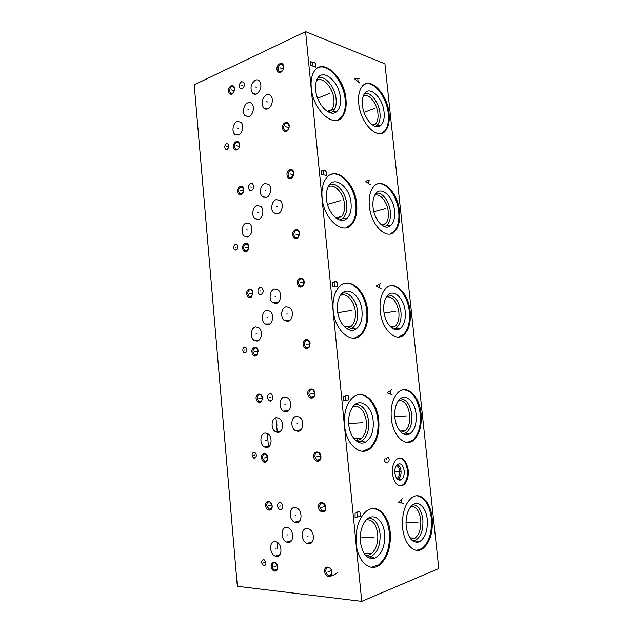 <?xml version="1.0" encoding="UTF-8"?>
<svg xmlns="http://www.w3.org/2000/svg" width="633" height="633" viewBox="0 0 633 633"><rect width="100%" height="100%" fill="white"/><g stroke="black" fill="none" stroke-linecap="round" stroke-linejoin="round"><path stroke-width="0.95" d="M305.597 31.65L194.212 84.806L237.343 586.293L361.728 601.35L438.788 568.537L384.935 63.846L305.597 31.65L361.728 601.35M265.694 505.648C265.013 499.841 271.747 499.967 272.135 505.83C272.807 511.701 266.05 511.456 265.694 505.648M271.138 566.353C270.441 560.458 277.262 561.044 277.658 566.97C278.338 572.92 271.494 572.216 271.138 566.353M324.666 571.409C323.882 565.166 331.534 565.823 331.977 572.105C332.744 578.412 325.069 577.628 324.666 571.409M318.557 507.112C317.782 500.964 325.338 501.114 325.773 507.318C326.525 513.537 318.953 513.268 318.557 507.112M276.431 556.36L275.315 556.106C269.215 554.192 269.017 540.772 275.094 541.547L276.36 541.848C282.429 543.858 282.5 557.269 276.431 556.36M288.015 542.418L286.678 542.101C280.554 539.996 280.522 526.751 286.646 527.439L288.142 527.795C294.234 529.995 294.123 543.233 288.015 542.418M296.276 522.605L294.661 522.209C288.601 519.915 288.783 506.97 294.875 507.524L296.648 507.959C302.677 510.356 302.345 523.285 296.276 522.605M308.524 543.787L307.045 543.43C300.699 541.175 300.738 527.772 307.092 528.476L308.738 528.879C315.052 531.245 314.854 544.625 308.524 543.787M264.04 565.712L263.629 565.617C260.994 562.982 260.938 560.925 263.478 559.43L263.914 559.525C266.54 562.183 266.58 564.24 264.04 565.712M280.49 509.905L279.651 509.707C276.645 506.479 276.692 503.979 279.786 502.198L280.672 502.412C283.655 505.656 283.592 508.157 280.49 509.905M256.104 398.64C255.431 392.974 262.022 392.31 262.402 398.054L261.603 401.536C259.039 403.727 257.204 402.762 256.104 398.64M261.429 458.007C260.749 452.263 267.419 452.041 267.799 457.849L267.442 460.484C264.895 463.546 262.893 462.723 261.429 458.007M313.762 456.686C312.995 450.609 320.472 450.356 320.907 456.504C321.651 462.652 314.15 462.778 313.762 456.686M307.796 393.884C307.037 387.894 314.419 387.151 314.846 393.235C315.582 399.288 308.176 399.914 307.796 393.884M266.612 447.507L264.531 447.001C259.277 444.548 259.91 432.956 265.298 433.027L267.514 433.573C272.736 436.105 271.984 447.697 266.612 447.507M277.934 432.355L275.624 431.769C270.386 429.158 271.177 417.733 276.597 417.709L279.058 418.334C284.257 421.032 283.339 432.45 277.934 432.355M286.013 411.798L283.434 411.141C278.291 408.38 279.248 397.207 284.644 397.065L287.374 397.769C292.478 400.61 291.386 411.774 286.013 411.798M297.993 431.295L295.453 430.638C290.088 427.845 290.99 416.364 296.584 416.332L299.282 417.044C304.608 419.916 303.563 431.39 297.993 431.295M254.482 458.221L253.675 458.023C251.483 455.499 251.57 453.521 253.936 452.073L254.767 452.271C256.943 454.81 256.848 456.789 254.482 458.221M270.576 401.108L269.27 400.784C266.825 397.722 267.031 395.316 269.895 393.568L271.233 393.908C273.662 396.994 273.448 399.391 270.576 401.108M246.72 293.949C246.063 288.426 252.512 287.01 252.884 292.644L251.277 297.122C248.943 298.317 247.424 297.257 246.72 293.949M251.926 352.035C251.261 346.433 257.789 345.436 258.169 351.133L257.006 355.105C254.521 356.79 252.828 355.77 251.926 352.035M303.112 344.613C302.36 338.695 309.672 337.579 310.091 343.6L309.426 346.971C306.586 349.859 304.473 349.076 303.112 344.613M297.281 283.244C296.537 277.412 303.753 275.83 304.172 281.788L304.133 283.275L302.685 286.274C299.987 287.96 298.183 286.947 297.281 283.244M256.998 341.045L254.189 340.356C249.719 337.634 250.874 327.396 255.716 326.881L258.652 327.609C263.091 330.402 261.825 340.641 256.998 341.045M268.083 324.745L265.029 323.977C260.614 321.129 261.904 311.032 266.77 310.423L269.951 311.23C274.334 314.15 272.934 324.254 268.083 324.745M275.98 303.492L272.688 302.653C268.376 299.702 269.793 289.787 274.643 289.075L278.061 289.954C282.342 292.976 280.807 302.883 275.98 303.492M287.691 321.358L284.375 320.496C279.897 317.481 281.313 307.369 286.322 306.736L289.772 307.646C294.218 310.74 292.675 320.844 287.691 321.358M245.129 353.056L244.006 352.779C242.21 350.397 242.399 348.482 244.591 347.042L245.739 347.319C247.527 349.717 247.321 351.631 245.129 353.056M260.883 294.709L259.229 294.305C257.235 291.417 257.568 289.099 260.21 287.335L261.896 287.754C263.874 290.658 263.534 292.976 260.883 294.709M237.541 191.514C236.892 186.126 243.214 183.981 243.57 189.512L243.586 189.742C243.578 192.076 242.803 193.714 241.244 194.64C239.25 195.265 238.016 194.22 237.541 191.514M242.637 248.35C241.98 242.89 248.373 241.149 248.737 246.735L248.761 247.005C248.769 249.062 248.112 250.565 246.799 251.53C244.615 252.432 243.222 251.372 242.637 248.35M292.699 235.104C291.971 229.336 299.116 227.389 299.528 233.3L299.52 234.526L297.534 238.277C295.025 239.456 293.411 238.396 292.699 235.104M287.002 175.127C286.282 169.446 293.332 167.049 293.744 172.888L293.752 173.917C293.522 176.006 292.675 177.477 291.204 178.332C288.949 179.084 287.548 178.015 287.002 175.127M247.598 236.9L244.259 236.133C240.469 233.308 241.933 224.042 246.348 223.038L249.79 223.837C253.556 226.717 251.989 235.998 247.598 236.9M258.446 219.501L254.877 218.67C251.151 215.75 252.725 206.587 257.164 205.496L260.836 206.358C264.547 209.341 262.861 218.512 258.446 219.501M266.169 197.575L262.402 196.697C258.762 193.706 260.44 184.678 264.863 183.483L268.748 184.393C272.364 187.455 270.584 196.491 266.169 197.575M277.626 213.899L273.788 212.965C270.03 209.895 271.731 200.732 276.289 199.601L280.245 200.566C283.98 203.707 282.16 212.87 277.626 213.899M235.982 250.146L234.629 249.837C233.142 247.582 233.419 245.723 235.452 244.259L236.821 244.575C238.301 246.838 238.016 248.698 235.982 250.146M251.404 190.636L249.513 190.209C247.875 187.495 248.286 185.232 250.747 183.42L252.662 183.855C254.284 186.585 253.865 188.848 251.404 190.636M228.553 91.247C227.92 85.993 234.107 83.16 234.455 88.588L234.471 88.77C234.416 91.54 233.45 93.352 231.559 94.206C229.898 94.491 228.893 93.502 228.553 91.247M233.537 146.888C232.904 141.555 239.155 139.102 239.519 144.585L239.527 144.791C239.503 147.331 238.633 149.048 236.916 149.95C235.072 150.393 233.949 149.372 233.537 146.888M282.532 128.064C281.812 122.454 288.798 119.708 289.202 125.5L289.218 126.402C288.972 128.792 287.999 130.398 286.306 131.221C284.241 131.743 282.983 130.691 282.532 128.064M276.953 69.432C276.249 63.901 283.149 60.736 283.544 66.457L283.568 67.24C283.299 69.954 282.191 71.703 280.261 72.486C278.433 72.795 277.325 71.774 276.953 69.432M238.396 134.995L234.701 134.251C231.456 131.435 233.102 122.849 237.177 121.425L240.967 122.193C244.188 125.065 242.447 133.666 238.396 134.995M249.014 116.551L245.113 115.76C241.933 112.864 243.665 104.35 247.764 102.847C249.275 102.245 250.613 102.514 251.768 103.654C254.925 106.605 253.097 115.143 249.014 116.551M256.579 93.993C255.012 94.618 253.651 94.349 252.488 93.178C249.829 88.177 250.771 83.857 255.305 80.209C256.903 79.536 258.296 79.813 259.49 81.04C262.094 86.104 261.128 90.424 256.579 93.993M267.783 108.821C266.184 109.43 264.792 109.137 263.605 107.942C260.859 102.839 261.817 98.471 266.477 94.839C268.115 94.19 269.539 94.491 270.758 95.741C273.923 98.835 271.968 107.365 267.783 108.821M227.025 149.42L225.514 149.119C224.272 146.991 224.604 145.171 226.511 143.659L228.038 143.968C229.265 146.104 228.924 147.924 227.025 149.42M242.123 88.81L240.073 88.422C238.712 85.859 239.179 83.635 241.482 81.744L243.555 82.14C244.908 84.719 244.425 86.943 242.123 88.81M390.189 532.124C391.139 547.078 387.554 558.061 379.444 565.063C369.941 572.438 357.645 561.55 356.165 543.518C355.342 528.911 358.713 518.158 366.27 511.25C376.271 502.879 388.694 514.265 390.189 532.124M432.181 518.055C433.154 532.234 430.044 542.426 422.844 548.621C414.662 554.848 404.115 544.451 402.651 527.946C401.789 514.012 404.748 503.987 411.529 497.87C420.098 490.915 430.709 501.724 432.181 518.055M378.756 420.185C379.681 432.521 376.967 441.834 370.614 448.132C361 457.422 346.085 445.086 344.534 425.463C343.711 413.484 346.243 404.4 352.122 398.197C362.25 387.863 377.236 400.911 378.756 420.185M421.048 413.658C421.989 425.598 419.552 434.396 413.737 440.046C405.413 447.768 392.832 436.058 391.305 418.247C390.458 406.56 392.761 397.935 398.212 392.365C406.948 383.867 419.544 396.155 421.048 413.658M367.583 310.779C368.43 321.026 366.412 328.907 361.53 334.438C352.209 345.301 334.778 331.178 333.18 310.217C332.412 300.319 334.279 292.652 338.782 287.224C348.633 275.3 366.064 290.365 367.583 310.779M410.16 311.468C411.031 321.572 409.155 329.144 404.527 334.192C396.353 343.213 381.786 329.92 380.211 310.985C379.412 301.134 381.177 293.728 385.497 288.759C394.098 278.955 408.641 292.984 410.16 311.468M356.656 203.818C357.423 212.427 355.928 219.121 352.17 223.916C343.418 235.974 323.732 219.691 322.094 197.694C321.398 189.409 322.775 182.913 326.217 178.221C335.514 165.126 355.153 182.557 356.656 203.818M399.494 211.422C400.285 220.039 398.853 226.567 395.19 231.013C387.388 241.07 370.978 225.926 369.356 206.073C368.628 197.71 369.973 191.332 373.375 186.949C381.628 176.116 397.975 192.163 399.494 211.422M345.974 99.239C346.655 106.55 345.539 112.278 342.643 116.417C334.588 129.338 312.939 110.538 311.262 87.789C310.645 80.763 311.665 75.224 314.316 71.173C322.925 57.271 344.494 77.376 345.974 99.239M389.058 113.442C389.762 120.863 388.67 126.521 385.766 130.422C378.463 141.27 360.391 123.997 358.737 103.448C358.088 96.263 359.101 90.756 361.799 86.911C369.561 75.319 387.546 93.613 389.058 113.442M408.222 470.01C408.696 476.72 407.248 481.642 403.886 484.767C398.22 487.552 394.406 483.913 392.452 473.848C392.001 467.209 393.402 462.335 396.654 459.234C402.422 456.322 406.275 459.914 408.222 470.01M373.47 508.465C382.055 510.111 387.325 517.984 389.295 532.076C390.245 547.023 386.652 557.99 378.534 564.984L371.421 567.263M384.619 533.643C385.204 546.105 381.921 554.294 374.768 558.227C367.243 559.691 362.44 554.199 360.375 541.753C359.758 533.089 361.498 526.086 365.581 520.737C372.671 511.662 383.495 519.369 384.619 533.643M368.715 517.984C374.815 518.538 378.589 523.776 380.022 533.69C380.552 545.322 377.466 552.965 370.756 556.605L367.306 556.953M365.186 554.904C367.259 555.521 369.276 555.133 371.239 553.756C376.121 549.547 378.289 542.94 377.735 533.943C376.255 524.243 372.505 519.511 366.483 519.748M417.005 495.766C424.64 497.269 429.403 504.691 431.31 518.023C432.284 532.195 429.166 542.37 421.966 548.566L416.538 550.338M427.243 519.384C427.868 530.976 425.091 538.525 418.896 542.006C412.352 543.201 408.119 538.003 406.196 526.427C405.563 517.952 407.154 511.298 410.967 506.471C417.084 499.018 426.136 506.487 427.243 519.384M413.025 504.651C418.255 505.435 421.531 510.372 422.852 519.471C423.43 530.288 420.81 537.322 414.995 540.558L412.669 540.899M410.849 539.142L415.058 538.113C419.402 534.379 421.293 528.246 420.723 519.701C419.41 510.981 416.237 506.495 411.189 506.234M359.085 394.66C368.01 394.043 376.588 406.006 377.885 420.233C378.803 432.561 376.089 441.866 369.735 448.164L362.741 451.234M373.177 420.961C373.81 431.287 371.231 438.353 365.439 442.158C358.579 446.115 349.812 437.174 348.791 424.719C348.229 417.685 349.463 411.869 352.494 407.296C359.315 396.859 372.046 405.721 373.177 420.961M355.271 404.392C362.385 404.424 366.847 410.057 368.667 421.301C369.245 430.938 366.816 437.522 361.38 441.066L357.669 441.881M355.342 440.133C357.558 440.552 359.599 439.959 361.483 438.337C365.296 434.539 366.934 428.937 366.396 421.523C364.521 410.548 360.114 405.492 353.198 406.378M403.561 389.722C412.352 390.83 417.899 398.83 420.201 413.713C421.135 425.645 418.698 434.436 412.882 440.077L407.525 442.404M416.103 414.346C416.751 424.15 414.504 430.741 409.361 434.111C403.443 437.435 395.91 429.039 394.897 417.614C394.312 410.556 395.498 404.914 398.458 400.689C404.44 392.128 414.971 400.634 416.103 414.346M400.325 398.75C406.346 399.186 410.168 404.495 411.782 414.678C412.384 423.833 410.271 429.973 405.436 433.114L402.936 433.74M400.974 432.22L405.239 430.78C408.744 427.37 410.224 422.076 409.678 414.884C408.071 405.128 404.384 400.325 398.616 400.483M344.953 283.323C354.717 281.456 365.383 295.358 366.729 310.922C367.575 321.16 365.558 329.041 360.668 334.564L354.393 338.085M361.997 310.843C362.622 319.443 360.636 325.504 356.047 329.025C349.084 334.169 338.544 323.93 337.484 310.455C336.985 304.671 337.848 299.844 340.087 295.975C346.409 284.541 360.865 294.867 361.997 310.843M342.231 293.301C348.862 291.164 356.648 300.58 357.566 311.46C358.136 319.483 356.268 325.14 351.964 328.416L348.482 329.595M346.037 328.163C348.158 328.313 350.033 327.554 351.663 325.884C354.599 322.553 355.817 317.813 355.319 311.658C354.472 301.15 346.552 292.375 340.404 295.469M390.339 285.815C398.758 284.359 408 297.233 409.329 311.602C410.2 321.699 408.317 329.271 403.688 334.311L398.79 336.978M405.199 311.539C405.832 319.855 404.052 325.584 399.858 328.741C393.821 333.005 384.896 323.471 383.851 311.199C383.321 305.288 384.191 300.501 386.462 296.837C392.136 287.414 404.06 297.17 405.199 311.539M387.95 295.025C394.668 295.144 399.004 300.841 400.95 312.109C401.536 319.871 399.858 325.22 395.918 328.155L393.56 329.01M391.511 327.728L395.451 325.979C398.236 322.933 399.376 318.375 398.861 312.298C396.931 301.537 392.784 296.402 386.423 296.901M331.304 174.336C341.551 171.147 354.448 187.273 355.825 204.055C356.585 212.656 355.089 219.342 351.331 224.137L346.101 227.722M351.062 203.217C351.647 210.441 350.136 215.631 346.536 218.796C339.731 224.913 327.522 213.155 326.438 198.857C326.003 194.046 326.612 190.003 328.266 186.727C333.995 174.629 349.938 186.711 351.062 203.217M329.714 184.567C336.534 181.6 345.784 192.464 346.71 204.087C347.248 210.836 345.824 215.687 342.437 218.638L339.557 219.968M337.088 218.828L341.78 216.344C344.036 213.456 344.938 209.428 344.494 204.269C343.632 193.12 334.39 183.024 328.195 186.862M377.505 183.966C386.328 181.489 397.318 196.246 398.679 211.628C399.47 220.244 398.03 226.772 394.375 231.219L390.157 233.981M394.525 210.892C395.119 217.997 393.726 222.982 390.339 225.854C384.381 230.926 374.119 220.086 373.043 207.102C372.576 202.093 373.209 198.01 374.95 194.853C380.204 184.796 393.386 196.04 394.525 210.892M375.986 193.382C381.857 191.419 389.437 201.262 390.347 211.699C390.901 218.33 389.58 222.982 386.399 225.657L384.413 226.606M382.34 225.538L385.671 223.663C387.879 220.98 388.749 217.04 388.282 211.865C387.436 202.006 380.053 192.883 374.681 195.36M318.304 67.581C328.646 63.126 343.774 81.736 345.159 99.555C345.832 106.866 344.724 112.587 341.82 116.725L337.682 120.096M340.38 97.98C340.91 104.129 339.755 108.599 336.922 111.392C330.458 118.244 316.745 104.769 315.645 89.846C315.266 85.772 315.701 82.353 316.935 79.576C322.055 67.051 339.264 81.151 340.38 97.98M317.782 78.057C324.587 74.465 335.174 86.911 336.099 99.104C336.59 104.849 335.506 109.018 332.831 111.63L330.687 112.911M328.298 112.009L331.89 109.588C333.631 107.088 334.303 103.646 333.9 99.262C333.045 87.678 322.672 76.142 316.579 80.431M365.154 84.07C374.119 80.605 386.874 97.458 388.258 113.726C388.963 121.14 387.863 126.798 384.967 130.699L381.517 133.373M384.073 112.35C384.619 118.466 383.527 122.818 380.797 125.389C375.06 131.102 363.564 118.798 362.464 105.244C362.052 100.963 362.519 97.458 363.864 94.736C368.659 84.236 382.941 97.158 384.073 112.35M364.473 93.708C370.408 91.271 379.04 102.443 379.966 113.37C380.473 119.083 379.444 123.142 376.872 125.548L375.369 126.45M373.335 125.556L375.923 123.744C377.672 121.386 378.336 117.975 377.917 113.521C377.07 103.274 368.778 92.948 363.405 95.773M399.455 457.968C403.672 458.83 406.299 462.85 407.351 470.018C407.826 476.728 406.378 481.642 403.007 484.767L400.222 485.938M404.202 470.786C404.471 475.256 403.419 478.287 401.053 479.885C397.896 480.795 395.831 478.516 394.85 473.057C394.588 469.607 395.237 466.893 396.812 464.923C400.38 462.359 402.841 464.313 404.202 470.786M397.239 464.495C399.273 465.255 400.539 467.391 401.021 470.912C401.267 474.972 400.309 477.733 398.141 479.189L397.635 479.387M396.741 478.429L397.666 477.939C399.241 476.483 399.921 474.18 399.7 471.047C399.273 467.977 398.173 466.117 396.393 465.461M337.128 572.683C335.846 574.02 333.267 575.334 329.389 576.623M229.415 93.542L231.116 93.375M231.512 93.486L230.863 93.518M271.114 565.775L272.214 565.704M278.37 555.75L278.306 555.165M272.214 565.807L271.114 565.878M272.063 505.3L272.111 505.68C272.158 507.959 271.375 509.185 269.785 509.367L268.993 509.177L266.786 505.53C266.746 503.267 267.514 502.04 269.104 501.85L269.927 502.048L271.921 504.659M277.626 566.733C277.665 569.035 276.882 570.214 275.268 570.286L274.769 570.175C273.361 569.534 272.514 568.22 272.237 566.226C272.19 563.948 272.973 562.761 274.58 562.682L277.072 564.755M328.456 567.532L329.144 567.698C330.663 568.426 331.573 569.811 331.866 571.852C331.921 574.281 331.035 575.532 329.223 575.595L328.574 575.444C327.039 574.724 326.122 573.34 325.821 571.283C325.773 568.861 326.644 567.611 328.456 567.532M322.3 503.1L323.36 503.37L325.671 507.16C325.718 509.573 324.848 510.871 323.059 511.053L322.047 510.799L319.705 506.993C319.657 504.596 320.52 503.298 322.3 503.1M259.451 394.62L260.717 394.937L262.394 398.054L261.738 400.926L260.116 401.971L258.881 401.662L257.188 398.529C257.14 396.298 257.9 394.992 259.451 394.62M264.808 454.114L265.836 454.367L267.783 457.762L267.49 459.946L265.48 461.552L264.483 461.307L262.513 457.896C262.466 455.649 263.233 454.383 264.808 454.114M317.473 452.563L318.795 452.911L320.812 456.417C320.86 458.822 319.997 460.159 318.225 460.436L316.959 460.096L314.91 456.567C314.854 454.185 315.709 452.848 317.473 452.563M311.468 389.619L313.058 390.055L314.759 393.235C314.807 395.617 313.96 397.002 312.211 397.389L310.661 396.97L308.928 393.773C308.88 391.408 309.727 390.023 311.468 389.619M252.899 293.577L251.562 296.473L250.652 296.917L249.093 296.537L247.788 293.854C247.748 291.655 248.484 290.278 250.011 289.724L251.602 290.112L252.907 293.253M255.249 347.928L256.666 348.277L258.161 351.188L257.204 354.472L255.906 355.2L254.513 354.86L253.002 351.932C252.963 349.717 253.706 348.379 255.249 347.928M306.752 340.245L308.524 340.736L310.02 343.672L309.466 346.457L307.488 347.944L305.755 347.47L304.244 344.51C304.196 342.16 305.027 340.744 306.752 340.245M300.881 278.757L302.843 279.28L304.101 281.946L302.875 285.649L301.609 286.345L299.686 285.831L298.404 283.149C298.357 280.823 299.18 279.359 300.881 278.757M243.23 192.171L241.402 194.125L239.614 193.73L238.601 191.427C238.554 189.251 239.282 187.811 240.769 187.091L242.589 187.487L243.586 189.781M263.178 197.267L263.613 196.895M248.627 248.571L246.538 251.159L244.868 250.771L243.697 248.263C243.658 246.071 244.385 244.662 245.897 244.037L247.598 244.441L248.761 247.092M296.276 230.507L298.349 231.053L299.464 233.522L297.819 237.636L296.996 238.024L294.954 237.494L293.823 235.009C293.775 232.699 294.59 231.195 296.276 230.507M290.539 170.412L292.731 170.95L293.696 174.035L291.251 177.833L289.083 177.303L288.118 175.04C288.07 172.746 288.877 171.203 290.539 170.412M233.585 92.434L232.089 93.621L230.396 93.162L229.597 91.176C229.557 89.031 230.27 87.52 231.725 86.642L233.696 87.006L234.479 88.897M252.496 93.186L255.954 94.206M238.958 147.813L237.391 149.341L235.508 148.961L234.59 146.809C234.55 144.648 235.27 143.169 236.742 142.378L238.641 142.773L239.535 144.894M237.391 149.341L236.916 149.95M286.037 123.261L288.308 123.775L289.17 126.608C288.964 128.586 288.165 129.915 286.757 130.596L284.502 130.089L283.639 127.985C283.592 125.706 284.391 124.123 286.037 123.261M286.757 130.596L286.306 131.221M282.983 69.765L280.791 71.885L278.805 71.284L278.061 69.353C278.014 67.09 278.805 65.476 280.427 64.511L282.769 64.993L283.465 68.182M413.808 541.619L414.544 541.381M269.302 505.64L268.503 505.838M269.444 505.609L272 504.976M274.785 566.527L273.986 566.788M274.92 566.48L277.404 565.665M328.701 571.615L327.918 571.9M328.836 571.567L331.597 570.562M322.545 507.112L321.754 507.318M322.68 507.073L325.528 506.313M276.162 548.827L275.363 549.072M287.73 534.806L286.931 535.035M295.975 514.953L295.176 515.159M308.2 536.009L307.409 536.246M264.159 562.444L263.36 562.697M280.538 505.949L279.739 506.147M259.641 398.307L258.842 398.386M259.783 398.292L262.394 398.03M265.005 457.857L264.206 457.999M265.14 457.833L267.735 457.358M317.711 456.52L316.927 456.67M317.853 456.496L320.749 455.934M311.697 393.52L310.914 393.599M311.84 393.504L314.759 393.204M266.351 440.196L265.551 440.323M277.665 424.972L276.866 425.083M285.728 404.384L284.929 404.471M297.684 423.754L296.893 423.865M254.608 455.072L253.809 455.214M270.631 397.295L269.832 397.374M250.193 293.316L249.394 293.285M250.336 293.316L252.907 293.411M255.439 351.568L254.632 351.6M255.574 351.56L258.177 351.457M306.981 344.099L306.19 344.123M307.124 344.091L310.035 344.004M301.11 282.54L300.311 282.5M301.245 282.547L304.117 282.706M256.761 333.955L255.954 333.963M267.83 317.584L267.023 317.576M275.711 296.291L274.912 296.26M287.406 314.047L286.607 314.039M245.264 350.033L244.457 350.057M260.946 291.038L260.147 291.006M240.944 190.58L240.144 190.446M241.086 190.604L243.523 191.016M246.079 247.582L245.272 247.511M246.213 247.598L248.737 247.835M296.497 234.25L295.706 234.155M296.632 234.265L299.456 234.606M290.753 174.091L289.961 173.933M290.895 174.122L293.617 174.668M247.368 230.008L246.569 229.921M258.201 212.553L257.402 212.435M265.915 190.596L265.116 190.454M277.357 206.801L276.558 206.682M236.117 247.242L235.318 247.163M251.475 187.099L250.668 186.957M231.9 90.044L231.092 89.807M232.034 90.084L234.281 90.741M236.916 145.827L236.117 145.653M237.059 145.859L239.416 146.389M286.251 126.893L285.451 126.679M286.385 126.932L289.02 127.629M280.633 68.087L279.841 67.81M280.775 68.135L283.275 68.989M238.19 128.301L237.383 128.103M248.793 109.802L247.986 109.58M256.341 87.219L255.542 86.974M267.53 101.945L266.73 101.707M227.168 146.627L226.361 146.452M242.202 85.4L241.402 85.154M373.138 537.646L374.119 537.702L373.138 537.646M372.726 537.623L360.232 536.919M355.081 517.683L360.359 516.124L359.979 512.326L358.998 511.496L357.685 511.875L356.917 513.213L356.419 512.801L355.097 513.181L355.081 517.683M357.289 517.034L356.917 513.213M417.297 522.858L418.255 522.898L417.297 522.858M416.902 522.842L406.014 522.407M402.825 498.353L398.481 502.23L403.356 503.417M401.718 502.855L401.401 499.809M361.609 422.781L362.567 422.725L361.609 422.781M361.214 422.804L348.696 423.532M343.521 400.491L348.823 399.866L348.451 396.155L347.47 395.198L346.148 395.34L345.365 396.503L343.545 396.171L343.521 400.491M345.737 400.23L345.365 396.503M406.07 415.928L407.003 415.865L406.07 415.928M405.682 415.952L394.81 416.625M391.566 389.849L387.182 392.848L392.08 394.802M390.442 393.987L390.134 391.012M350.358 310.589L351.291 310.423L350.358 310.589M349.962 310.653L337.793 312.757M332.23 286.076L337.555 286.345L337.191 282.722L336.21 281.638L334.881 281.558L334.097 282.547L332.262 281.93L332.23 286.076M334.453 286.187L334.097 282.547M395.087 311.309L396.005 311.151L395.087 311.309M394.707 311.365L384.104 313.113M380.552 283.734L376.137 285.902L381.058 288.577M379.404 287.532L379.104 284.613M339.359 200.97L340.269 200.701L339.359 200.97M338.971 201.08L327.475 204.372M321.2 174.344L326.549 175.468L326.201 171.931L325.212 170.728L323.882 170.435L323.091 171.258L321.248 170.364L321.2 174.344M323.439 174.811L323.091 171.258M384.334 208.93L385.236 208.692L384.334 208.93M383.962 209.025L373.866 211.723M369.783 179.93L365.336 181.299L370.273 184.678M368.62 183.396L368.319 180.547M328.606 93.834L329.5 93.47L328.606 93.834M328.234 93.985L317.624 98.242M310.431 65.199L315.796 67.145L315.456 63.688L314.466 62.366L313.129 61.876L312.33 62.54L310.486 61.385L310.083 61.718L310.431 65.199M312.678 66.014L312.33 62.54M373.818 108.726L374.689 108.401L373.818 108.726M373.446 108.86L364.022 112.334M359.243 78.373L354.765 78.967L359.718 83.01M358.056 81.515L357.772 78.721M399.961 471.909L400.911 471.901L399.961 471.909M399.558 471.909L394.778 471.949M385.062 458.268L384.524 461.006L385.481 462.375L387.174 463.04L388.994 461.069L389.176 458.941L388.235 457.58L386.652 457.928L386.858 459.969M379.444 565.063L378.534 564.984M370.756 556.605L374.768 558.227M371.239 553.756L363.983 553.234M307.045 543.43L312.338 541.785M422.844 548.621L421.966 548.566M414.995 540.558L418.896 542.006M415.058 538.113L409.883 537.828M286.678 542.101L291.536 540.637M370.614 448.132L369.735 448.164M361.38 441.066L365.439 442.158M361.483 438.337L353.982 438.653M295.453 430.638L301.015 429.799M413.737 440.046L412.882 440.077M405.436 433.114L409.361 434.111M405.239 430.78L399.89 431.033M275.624 431.769L280.72 431.018M361.53 334.438L360.668 334.564M351.964 328.416L356.047 329.025M351.663 325.884L344.661 326.984M284.375 320.496L289.637 320.504M404.527 334.192L403.688 334.311M395.918 328.155L399.858 328.741M395.451 325.979L390.403 326.739M265.029 323.977L269.88 323.961M352.17 223.916L351.331 224.137M342.437 218.638L346.536 218.796M341.78 216.344L335.822 217.958M273.788 212.965L278.338 213.622M395.19 231.013L394.375 231.219M386.399 225.657L390.339 225.854M385.671 223.663L381.303 224.762M254.877 218.67L259.126 219.24M342.643 116.417L341.82 116.725M332.831 111.63L336.922 111.392M331.89 109.588L327.214 111.384M263.605 107.942L267.308 108.987M385.766 130.422L384.967 130.699M376.872 125.548L380.797 125.389M375.923 123.744L372.426 124.978M334.833 108.852L331.423 110.166M245.113 115.76L248.619 116.694M403.886 484.767L403.007 484.767M398.141 479.189L401.053 479.885M397.666 477.939L396.408 477.947M294.661 522.209L299.813 520.785M283.434 411.141L288.743 410.493M357.289 440.244L357.123 438.519M262.402 196.697L266.651 197.393M272.688 302.653L277.642 302.772M370.313 558.448L370.147 556.795M277.27 432.331L275.941 417.812M257.805 219.635L257.758 219.058M275.315 556.106L279.849 554.674M264.531 447.001L269.349 446.202M254.189 340.356L258.834 340.238M244.259 236.133L248.397 236.584M234.701 134.251L238.174 135.074M277.737 548.661L277.159 542.244M268.527 446.89L267.316 433.47M225.514 149.119L226.978 149.435M234.629 249.837L236.354 249.995M244.006 352.779L245.921 352.708M253.675 458.023L255.621 457.675M263.629 565.617L265.449 565.032M268.993 509.177L271.383 508.576M274.769 570.175L277.032 569.415M328.574 575.444L331.391 574.408M322.047 510.799L325.046 509.984M279.651 509.707L282.191 509.059M261.738 400.926L261.603 401.536M258.881 401.662L261.326 401.409M267.49 459.946L267.442 460.484M264.483 461.307L266.92 460.856M316.959 460.096L320.029 459.495M310.661 396.97L313.715 396.646M269.27 400.784L271.866 400.507M251.562 296.473L251.277 297.122M249.093 296.537L251.372 296.616M257.204 354.472L257.006 355.105M254.513 354.86L256.903 354.757M309.466 346.457L309.426 346.971M305.755 347.47L308.73 347.359M302.875 285.649L302.685 286.274M299.686 285.831L302.479 285.974M259.229 294.305L261.643 294.392M241.664 194.014L241.244 194.64M239.614 193.73L241.584 194.054M247.147 250.89L246.799 251.53M244.868 250.771L247.02 250.961M297.819 237.636L297.534 238.277M294.954 237.494L297.557 237.802M291.591 177.691L291.204 178.332M289.083 177.303L291.425 177.762M249.513 190.209L251.594 190.565M232.089 93.621L231.559 94.206M230.396 93.162L232.034 93.637M235.508 148.961L237.739 149.451M284.502 130.089L287.105 130.77M280.791 71.885L280.261 72.486M278.805 71.284L281.139 72.075M240.073 88.422L241.774 88.929M415.414 540.717L414.061 541.753"/></g></svg>
